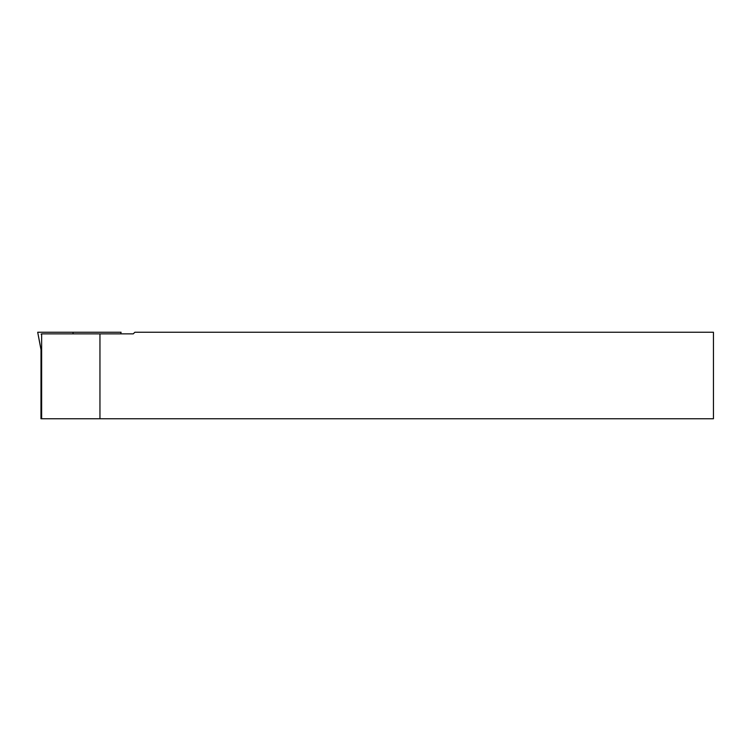 <?xml version="1.0" encoding="UTF-8"?>
<svg xmlns="http://www.w3.org/2000/svg" width="751" height="751" viewBox="0 0 751 751"><rect width="100%" height="100%" fill="white"/><g stroke="black" fill="none" stroke-linecap="round" stroke-linejoin="round"><path stroke-width="1.13" d="M41.634 333.866L99.949 333.866L99.949 418.758L41.634 418.758L41.634 333.866L41.089 334.139M73.119 333.866L73.007 332.242L37.7 332.242L41.014 349.44L40.967 418.758L41.634 418.758M99.949 418.758L713.45 418.758L713.45 332.242L134.88 332.242L133.256 333.866L99.949 333.866M40.958 349.44L37.7 332.242M120.751 333.866L121.071 332.242L73.007 332.242"/></g></svg>
